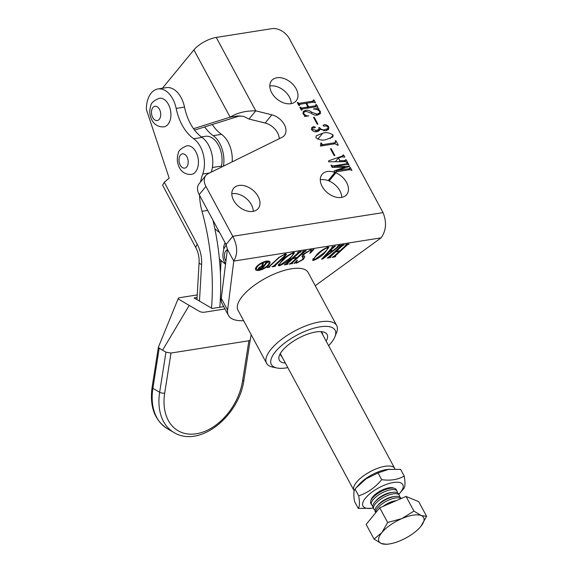 <?xml version="1.0" encoding="UTF-8"?>
<svg xmlns="http://www.w3.org/2000/svg" width="573" height="573" viewBox="0 0 573 573"><rect width="100%" height="100%" fill="white"/><g stroke="black" fill="none" stroke-linecap="round" stroke-linejoin="round"><path stroke-width="0.86" d="M226.056 244.521L232.796 236.305L205.929 186.418L199.189 194.627L226.056 244.521L227.417 249.291L221.264 298.325A50.668 19.238 151.7 0 0 222.102 303.583L228.448 315.372A50.668 19.238 151.7 0 0 243.654 320.701M269.804 86.029A15.922 10.815 -140.6 0 1 270.177 85.964A15.922 10.815 -140.6 0 1 291.256 103.627M231.807 193.724A15.922 10.815 -140.6 0 1 232.18 193.66A15.922 10.815 -140.6 0 1 253.252 211.33M199.189 194.627A14.475 9.834 -140.6 0 1 199.132 183.689L205.872 175.474A14.475 9.834 -140.6 0 1 208.207 173.64L282.031 137.334A14.475 9.834 39.4 0 0 284.373 135.5A14.475 9.834 39.4 0 0 283.879 123.811A14.475 9.834 39.4 0 0 271.867 114.822L255.766 110.833L216.236 37.431L271.903 28.65A14.475 9.834 -140.6 0 1 289.379 38.685L383.036 212.619C386.868 222.252 386.223 230.668 381.095 237.852L233.763 261.08C237.924 254.054 237.602 245.796 232.796 236.305L383.036 212.619M279.252 138.702A14.475 9.834 39.4 0 0 265.127 123.03L249.026 119.048L255.766 110.833C245.717 110.732 237.172 112.838 230.124 117.157L193.531 128.689M341.73 197.377A15.922 10.815 -140.6 0 0 329.11 181.025L329.425 180.058M330.127 178.883L336.723 170.568L349.723 166.342L334.696 166.22L347.016 164.272L349.014 165.024L347.689 162.567L346.994 162.682L346.751 163.785L332.992 165.955L330.993 165.203L332.175 167.395L344.975 167.223L334.052 170.869L334.89 172.43L328.15 180.638A15.922 10.815 -140.6 0 0 320.651 179.714A15.922 10.815 -140.6 0 0 320.278 179.779M330.65 177.967L330.227 178.11M252.886 211.394A15.922 10.815 -140.6 0 1 235.983 203.766A15.922 10.815 -140.6 0 1 233.591 188.316A15.922 10.815 -140.6 0 1 238.912 185.451A15.922 10.815 -140.6 0 1 255.816 193.08A15.922 10.815 -140.6 0 1 258.208 208.522A15.922 10.815 -140.6 0 1 252.886 211.394M290.883 103.699A15.922 10.815 -140.6 0 1 273.98 96.071A15.922 10.815 -140.6 0 1 271.588 80.621A15.922 10.815 -140.6 0 1 276.917 77.756A15.922 10.815 -140.6 0 1 293.813 85.384A15.922 10.815 -140.6 0 1 296.205 100.827A15.922 10.815 -140.6 0 1 290.883 103.699M329.11 181.025L335.85 172.81A15.922 10.815 -140.6 0 1 346.686 194.569A15.922 10.815 -140.6 0 1 341.358 197.441A15.922 10.815 -140.6 0 1 324.461 189.813A15.922 10.815 -140.6 0 1 322.062 174.371A15.922 10.815 -140.6 0 1 327.391 171.499A15.922 10.815 -140.6 0 1 334.89 172.43M345.583 160.053L344.609 160.669L339.918 160.748L338.428 157.983L341.931 156.83L344.788 157.181L343.585 154.954L342.89 155.061L342.282 156.085L328.63 160.812L328.658 161.801L345.476 161.658L346.858 162.431L347.56 162.324L346.142 159.695L345.447 159.81L345.612 160.49L344.645 161.665M342.991 155.247L342.11 156.773M317.915 124.09L314.212 117.207L313.517 117.322L317.22 124.198L317.915 124.09M316.862 131.718L319.448 130.551L319.877 129.197L325.758 130.845L328.658 129.398L328.73 126.884C327.427 125.201 325.887 124.477 324.096 124.713L323.065 125.709L324.597 126.232L325.901 125.759L328 126.934L327.964 128.467L324.898 129.648C322.835 130.25 321.045 129.555 319.533 127.564L318.839 127.672L318.853 129.441L316.504 130.443L312.17 129.305L312.199 128.144L314.505 127.822L315.265 127.106L313.546 126.64L311.798 127.493L311.633 129.706C313.18 131.432 314.928 132.098 316.862 131.718M315.272 127.514L315.265 127.106L314.706 127.786M323.172 125.179L323.065 125.709M315.967 137.756C319.412 140.048 322.821 140.65 326.195 139.576L332.906 136.904L333.121 135.049C329.633 132.714 326.173 132.098 322.757 133.187L316.196 135.83L315.967 137.756M334.847 155.534L331.144 148.658L330.449 148.765L334.152 155.641L334.847 155.534M205.929 186.418A14.475 9.834 -140.6 0 1 205.872 175.474M320.909 143.673L320.443 146.079L335.126 143.759L337.604 145.234L338.299 145.127L335.914 140.707L335.219 140.815L335.592 142.355L334.625 142.777L323.093 144.589L321.904 144.117L321.31 143.006L320.615 143.121L320.909 143.673M319.648 111.42L319.634 113.01L316.955 114.113L311.97 112.358C309.821 110.618 307.708 109.923 305.653 110.295L303.181 111.606L303.117 113.891L304.872 115.753L304.507 116.477L308.718 115.882C306.849 116.004 305.216 115.316 303.833 113.819L303.79 112.301L306.039 111.305L311.032 113.16C313.252 114.815 315.415 115.46 317.535 115.087L320.343 113.698L320.371 111.37L318.624 109.515L318.889 108.612L313.653 108.77L313.653 109.171C315.873 108.856 317.872 109.608 319.648 111.42M304.872 115.753L304.507 116.477M301.591 110.138L302.308 108.956L316.06 106.786L318.058 107.538L316.475 104.594L315.773 104.701L315.551 105.804L308.654 106.893L306.67 103.204L313.567 102.116L315.544 102.875L313.961 99.924L313.266 100.031L313.023 101.142L299.264 103.312L297.265 102.56L298.855 105.504L299.55 105.396L299.794 104.293L305.975 103.319L307.959 107.001L301.778 107.975L299.779 107.223L301.369 110.174L302.064 110.066L302.308 108.956M299.077 105.468L299.794 104.293M313.452 100.382L312.013 102.366M315.967 105.052L314.541 107.029M335.85 172.81L336.165 171.85L349.924 169.68L351.922 170.432L350.332 167.481L349.637 167.595L349.394 168.698L336.723 170.568M329.024 180.86L336.165 171.85M347.123 162.925L346.25 164.394M349.831 167.939L348.391 169.923M249.026 119.048L243.504 116.333L237.444 116.004L230.124 117.157L193.903 49.887L162.431 88.242M240.037 115.789L194.584 130.114M216.236 37.431A18.092 6.869 151.7 0 0 193.903 49.887M227.417 249.291L233.763 261.08L227.617 310.122A50.668 19.238 151.7 0 0 228.448 315.372M258.967 270.377A8.151 3.094 151.7 0 0 266.982 266.696A8.151 3.094 151.7 0 0 269.94 261.89A8.151 3.094 151.7 0 0 266.552 261.13A8.151 3.094 151.7 0 0 258.545 264.805A8.151 3.094 151.7 0 0 255.587 269.618A8.151 3.094 151.7 0 0 258.967 270.377M328.078 257.535L340.899 246.175L340.613 245.724L341.2 245.187L344.215 244.707L342.074 245.982L336.294 251.325L340.004 250.738L345.777 245.394L345.483 244.958L346.071 244.42L349.086 243.94L346.93 245.223L335.391 255.88L335.671 256.332L335.09 256.876L332.075 257.349L334.231 256.067L339.417 251.275L335.706 251.862L330.528 256.654L330.807 257.105L330.22 257.642L327.204 258.115L328.078 257.535M340.899 246.175L340.856 245.502M345.777 245.394L345.727 244.735M335.076 255.286L335.384 256.382M330.206 256.059L330.521 257.148M324.425 253.223C321.489 256.274 317.865 258.674 313.56 260.414L312.564 260.206L317.005 254.398C319.956 251.325 323.602 248.904 327.949 247.128L328.859 247.328L324.425 253.223L324.096 252.629M285.182 264.296L298.01 252.937L297.724 252.485L298.311 251.948L301.319 251.475L299.178 252.743L293.397 258.086L297.108 257.499L302.888 252.163L302.594 251.719L303.174 251.182L306.19 250.709L304.034 251.991L292.502 262.649L292.782 263.1L292.194 263.637L289.179 264.11L291.342 262.828L296.528 258.036L292.817 258.624L287.632 263.415L287.911 263.867L287.331 264.404L284.315 264.884L285.182 264.296M298.01 252.937L297.96 252.27M302.888 252.163L302.831 251.497M292.18 262.054L292.495 263.143M287.317 262.821L287.625 263.909M274.195 265.528L283.778 256.675L285.39 254.555L284.516 254.419L279.287 257.442L269.79 266.223L270.062 266.681L269.475 267.219L267.154 267.584L269.317 266.295L278.764 257.564L285.254 253.86L286.514 254.104L284.881 256.539L275.348 265.349L275.62 265.8L275.04 266.345L272.025 266.817L274.195 265.528M269.661 265.987L269.69 266.739M275.026 264.755L275.291 265.858M315.243 285.712L381.095 237.852M336.688 325.543L308.116 272.476A39.809 15.113 151.7 0 0 291.593 268.766A39.809 15.113 151.7 0 0 252.449 286.722A39.809 15.113 151.7 0 0 238.01 310.222L266.581 363.289A39.809 15.113 -28.3 0 1 281.021 339.789A39.809 15.113 -28.3 0 1 320.164 321.833A39.809 15.113 -28.3 0 1 336.688 325.543A39.809 15.113 -28.3 0 1 336.537 332.662L334.954 336.68A36.192 13.738 151.7 0 0 320.063 326.832A36.192 13.738 151.7 0 0 279.323 347.567A36.192 13.738 151.7 0 0 276.838 367.973A36.192 13.738 151.7 0 0 286.371 367.895A36.192 13.738 151.7 0 0 287.832 367.637M290.11 258.638C287.173 261.682 283.556 264.081 279.252 265.829L278.249 265.621L282.69 259.805C285.641 256.74 289.286 254.312 293.634 252.535L294.543 252.736L290.11 258.638L289.788 258.036M302.028 256.188L302.594 257.241C301.577 256.597 301.978 255.451 303.797 253.803L310.867 249.821L312.457 250.014L313.918 249.341L310.394 253.044L309.814 253.259L311.311 250.602L310.215 250.365L304.686 253.696C303.554 254.878 303.389 255.701 304.199 256.16L304.836 256.826L303.339 259.383L296.735 263.071L295.21 262.864L293.97 263.508L296.957 260.479L297.459 260.278L296.391 262.348L297.366 262.527L302.286 259.648L303.224 257.936L302.129 256.783M302.873 253.982L304.199 256.16M334.503 246.691L330.048 250.967L333.114 250.48L336.874 247.457L338.149 245.667L340.505 245.294L323.05 258.76L321.56 259.304L332.068 247.651L331.803 247.113L335.355 246.104L334.775 246.648L334.281 246.275M332.068 247.651L331.953 246.977M255.501 268.522A8.151 3.094 151.7 0 0 256.418 268.694M328.623 345.677A36.192 13.738 151.7 0 0 334.954 336.68M285.375 363.074A27.146 10.307 -28.3 0 1 279.423 355.375A27.146 10.307 -28.3 0 1 315.852 331.968A27.146 10.307 -28.3 0 1 323.007 331.903A27.146 10.307 -28.3 0 1 326.159 341.114M280.526 353.197A23.522 8.932 151.7 0 0 280.92 355.568A23.522 8.932 151.7 0 0 281.98 356.771M322.764 334.811A23.522 8.932 151.7 0 0 322.348 333.264A23.522 8.932 151.7 0 0 320.586 331.631M276.838 367.973L272.612 367.085A39.809 15.113 -28.3 0 1 266.581 363.289M330.685 149.209L331.144 148.658M320.851 143.565L321.31 143.006M321.066 145.141L321.904 144.117M322.09 145.814L323.093 144.589M333.615 144.002L334.625 142.777M335.463 141.259L335.914 140.707M317.822 139.203L322.757 133.187M330.213 138.594L333.121 135.049M318.051 131.432L319.877 129.197M312.493 127.922L313.546 126.64M311.719 129.856L312.17 129.305M315.429 131.747L316.504 130.443M319.046 128.159L319.533 127.564M323.888 130.888L324.898 129.648M323.158 125.852L324.096 124.713M328.214 127.514L328.73 126.884M313.753 117.766L314.212 117.207M316.074 115.18L316.955 114.113M317.85 109.866L318.889 108.612M318.194 110.037L318.624 109.515M319.863 111.993L320.371 111.37M303.411 114.335L303.833 113.819M304.37 111.857L305.653 110.295M311.211 113.289L311.97 112.358M300.016 107.674L300.474 107.115M300.18 107.975L300.639 107.416M306.956 108.225L307.959 107.001M297.509 103.004L297.96 102.445M297.666 103.305L298.125 102.753M313.503 100.483L313.961 99.924M306.211 103.763L306.67 103.204M307.651 108.118L308.654 106.893M316.017 105.153L316.475 104.594M344.237 168.125L344.975 167.223M331.237 165.647L331.688 165.088M331.402 165.948L331.853 165.396M347.224 163.133L347.689 162.567M333.758 167.359L334.696 166.22M333.923 167.359L334.761 166.335M349.064 166.557L349.53 165.991M330.048 178.898L336.788 170.682M349.874 168.039L350.332 167.481M343.793 161.672L344.609 160.669M345.662 160.282L346.142 159.695M341.572 156.952L342.282 156.085M343.005 155.67L343.585 154.954M335.341 161.744L338.428 157.983M339.13 161.715L339.918 160.748M269.088 266.502L269.475 267.219M284.552 255.923L284.881 256.539M274.467 265.278L275.04 266.345M278.528 264.49L279.252 265.829M279.832 265.292L288.907 258.853C292.101 256.324 293.476 254.398 293.047 253.073C289.344 254.806 286.264 256.998 283.807 259.662C280.605 262.205 279.28 264.081 279.832 265.292L278.657 264.275M283.492 259.075L283.807 259.662M292.867 252.729L293.634 253.216L293.304 252.607M300.517 251.597L300.739 252.013M300.188 251.654L300.41 252.063M298.712 251.884L299.178 252.743M293.082 257.492L293.397 258.086M305.388 250.831L305.61 251.246M305.058 250.888L305.28 251.296M303.568 251.117L304.034 251.991M291.621 262.57L292.194 263.637M296.305 257.628L296.528 258.036M292.495 258.029L292.817 258.624M286.751 263.336L287.331 264.404M304.442 253.237L304.686 253.696M303.912 255.887L302.823 257.198M303.045 258.838L303.339 259.383M295.912 261.546L296.735 263.071M294.995 262.47L295.21 262.864M303.224 257.936L302.1 255.923M310.022 250.007L310.215 250.365M312.844 259.075L313.56 260.414M314.147 259.877L323.222 253.445C326.409 250.91 327.792 248.983 327.362 247.665C323.659 249.391 320.579 251.59 318.122 254.247C314.921 256.79 313.596 258.667 314.147 259.877L313.445 259.748L312.973 258.867M317.807 253.667L318.122 254.247M327.176 247.321L327.949 247.801L327.62 247.192M332.433 246.569L333.035 247.686M329.683 250.286L330.048 250.967M339.696 245.423L339.918 245.831M339.495 245.452L339.717 245.867M322.671 258.065L323.05 258.76M334.553 246.232L334.775 246.648M329.547 251.49L324.096 257.535L332.383 251.046L329.547 251.49L329.189 250.838M323.745 256.876L324.096 257.535M332.161 250.63L332.383 251.046M343.406 244.836L343.628 245.251M343.077 244.886L343.299 245.301M341.608 245.122L342.074 245.982M335.971 250.73L336.294 251.325M348.277 244.069L348.499 244.478M347.947 244.119L348.169 244.535M346.457 244.356L346.93 245.223M334.517 255.809L335.09 256.876M339.195 250.867L339.417 251.275M335.391 251.268L335.706 251.862M329.647 256.575L330.22 257.642M268.716 262.076A8.151 3.094 151.7 0 0 269.074 261.209M259.512 269.711A6.983 2.65 151.7 0 0 266.381 266.56A6.983 2.65 151.7 0 0 268.909 262.441A6.983 2.65 151.7 0 0 266.015 261.789A6.983 2.65 151.7 0 0 259.146 264.941A6.983 2.65 151.7 0 0 256.618 269.059A6.983 2.65 151.7 0 0 259.512 269.711M262.577 268.622L258.308 268.88L258.667 267.985L261.732 266.116L262.427 263.723L262.069 263.344L263.408 263.129L262.584 265.944L263.601 265.779L265.686 263.243L265.428 262.814L267.634 262.463L266.495 263.114L262.47 268.415M262.427 263.723L262.047 263.365M265.686 263.243L265.406 262.842M262.047 267.67L262.513 268.415M261.51 268.322L263.387 266.037L259.655 267.763L259.311 268.63L261.51 268.322M261.933 265.414L262.362 266.201M259.39 267.269L259.655 267.763M266.259 262.685L266.495 263.114M262.062 264.97L262.584 265.944M197.219 294.916L179.593 297.695A3.617 1.289 8.9 0 0 178.289 298.368A3.617 1.289 8.9 0 0 179.062 299.457L199.354 311.332A3.617 1.289 8.9 0 0 204.389 312.213L225.003 308.962M165.955 352.166L159.187 348.205L152.891 388.301A54.285 37.574 120.3 0 0 167.194 428.568C154.56 420.188 149.524 406.429 152.096 387.305A3.617 1.289 8.9 0 0 152.891 388.301L159.652 392.261L165.955 352.166L170.99 353.047L164.687 393.142A50.668 35.068 120.3 0 0 196.288 433.775A50.668 35.068 120.3 0 0 242.587 380.859L248.89 340.763L170.99 353.047M248.89 340.763L250.208 340.011L251.203 334.725M178.289 298.368L158.435 347.08L159.187 348.205M197.076 297.451L194.097 297.924L212.132 308.482L223.749 306.648M223.456 166.141A23.887 14.998 -99 0 0 213.163 135.658A41.979 26.365 81 0 1 204.661 126.934M212.268 124.542A41.979 26.365 -99 0 0 221.507 134.34A23.887 14.998 81 0 1 232.165 161.858M164.293 182.243L197.327 244.399A10.858 4.068 152 0 0 196.088 248.181L162.596 185.172L164.293 182.243L169.171 178.131L146.394 109.522A23.887 14.998 81 0 1 157.947 88.951A23.887 14.998 81 0 1 176.162 108.419A41.979 26.365 -99 0 0 181.949 124.728A41.979 26.365 -99 0 0 193.688 138.73A23.887 14.998 81 0 1 202.699 174.077A43.426 27.275 -99 0 0 200.536 181.978M157.947 88.951L166.292 87.633A23.887 14.998 81 0 1 184.506 107.101A41.979 26.365 -99 0 0 190.293 123.41A41.979 26.365 -99 0 0 202.033 137.413A23.887 14.998 81 0 1 211.265 172.136M199.562 195.314A43.426 27.275 -99 0 0 202.004 211.322A180.961 113.633 81 0 1 211.509 308.116M212.977 220.225A180.961 113.633 81 0 1 219.817 307.271M221.106 260.536A25.334 15.908 81 0 1 221.071 261.403L220.39 273.035M219.516 232.373A30.398 19.088 81 0 1 214.832 228.613M219.387 258.939A97.718 61.361 -99 0 0 225.232 264.003M221.214 167.244L221.465 166.077A20.993 13.179 -99 0 0 218.392 145.091A20.993 13.179 -99 0 0 205.37 136.302L201.367 136.933M186.913 145.807A14.475 9.089 81 0 1 195.909 151.895A14.475 9.089 81 0 1 191.425 174.407C183.783 174.944 180.251 169.515 179.428 167.645C177.078 163.011 176.685 158.284 178.246 153.449C178.418 150.649 181.304 148.099 186.913 145.807M354.221 490.853A23.164 8.796 -28.3 0 1 353.935 490.409A23.164 8.796 -28.3 0 1 356.521 482.237A23.164 8.796 -28.3 0 1 377.879 468.213A23.164 8.796 -28.3 0 1 394.725 468.449A23.164 8.796 -28.3 0 1 394.919 468.886M225.261 243.038A23.164 8.796 151.7 0 0 224.179 245.122A23.164 8.796 151.7 0 0 223.864 248.732M159.416 98.241A14.475 9.089 81 0 1 168.405 104.329A14.475 9.089 81 0 1 163.921 126.841C156.279 127.378 152.747 121.949 151.924 120.079C149.574 115.452 149.181 110.718 150.749 105.89C150.921 103.09 153.808 100.54 159.416 98.241M370.932 500.451A13.322 5.057 -28.3 0 1 372.944 496.626A13.322 5.057 -28.3 0 1 383.108 489.629A13.322 5.057 -28.3 0 1 389.447 487.738A13.322 5.057 -28.3 0 1 393.758 488.167M373.281 508.022A22.619 8.588 -28.3 0 1 371.791 508.265A22.619 8.588 -28.3 0 1 363.468 501.139A22.619 8.588 -28.3 0 1 383.251 485.639A22.619 8.588 -28.3 0 1 400.914 482.946A22.619 8.588 -28.3 0 1 399.804 493.181A22.619 8.588 -28.3 0 1 398.779 494.291M399.804 493.181L403.764 488.619C405.211 486.864 405.362 482.681 404.209 476.063C398.02 479.68 390.507 480.883 381.668 479.673C375.329 487.465 367.665 492.852 358.684 495.838C359.837 502.457 359.686 506.639 358.232 508.387L371.791 508.265M358.232 508.387L354.608 501.662C353.455 495.065 353.605 490.882 355.059 489.106L359.013 484.543A22.619 8.588 -28.3 0 1 376.268 472.668A22.619 8.588 -28.3 0 1 387.033 469.459L400.584 469.33L404.209 476.063M356.112 487.867L366.19 478.742L378.044 472.94L389.067 469.18M355.059 489.106L358.684 495.838M378.044 472.94L381.668 479.673M395.914 500.816A14.475 5.494 151.7 0 0 384.92 505.572M396.093 500.745L395.184 500.866A11.653 4.426 151.7 0 0 383.258 506.296M400.921 498.653A14.475 5.494 151.7 0 0 389.941 499.57A14.475 5.494 151.7 0 0 377.614 507.95A14.475 5.494 151.7 0 0 375.816 512.613M401.086 498.582L400.692 497.858A14.475 5.494 151.7 0 0 395.062 496.454L392.963 496.741A11.653 4.426 151.7 0 0 378.524 504.512L377.134 506.109A14.475 5.494 151.7 0 0 376.819 506.475A14.475 5.494 151.7 0 0 375.2 511.582L375.781 512.656M395.062 496.454A14.475 5.494 151.7 0 0 377.134 506.109M399.488 496.791A14.475 5.494 151.7 0 0 399.266 495.201A14.475 5.494 151.7 0 0 388.738 495.058A14.475 5.494 151.7 0 0 375.394 503.817A14.475 5.494 151.7 0 0 373.775 508.931A14.475 5.494 151.7 0 0 374.978 509.991M399.266 495.201L398.471 493.733A14.475 5.494 151.7 0 0 392.842 492.329L390.736 492.608A11.653 4.426 151.7 0 0 376.303 500.379L374.907 501.984A14.475 5.494 151.7 0 0 374.599 502.349A14.475 5.494 151.7 0 0 372.98 507.456L373.775 508.931M392.842 492.329A14.475 5.494 151.7 0 0 374.907 501.984M397.268 492.665A14.475 5.494 151.7 0 0 397.046 491.075A14.475 5.494 151.7 0 0 386.517 490.932A14.475 5.494 151.7 0 0 373.166 499.692A14.475 5.494 151.7 0 0 371.548 504.799A14.475 5.494 151.7 0 0 372.758 505.866M397.046 491.075L396.251 489.6A14.475 5.494 151.7 0 0 390.614 488.196L388.515 488.483A11.653 4.426 151.7 0 0 374.083 496.254L372.686 497.851A14.475 5.494 151.7 0 0 372.378 498.224A14.475 5.494 151.7 0 0 370.76 503.33L371.548 504.799M390.614 488.196A14.475 5.494 151.7 0 0 372.686 497.851M381.84 532.611A25.334 9.619 -28.3 0 1 401.788 518.629A25.334 9.619 -28.3 0 1 421.262 515.564L413.935 511.102L401.788 518.629L387.656 522.476L381.84 532.611L374.04 539.071L381.367 543.526A25.334 9.619 -28.3 0 1 381.84 532.611M420.417 526.916L420.79 526.472A25.334 9.619 -28.3 0 1 420.245 527.117A25.334 9.619 -28.3 0 1 400.842 540.454A25.334 9.619 -28.3 0 1 388.866 544.013A25.334 9.619 -28.3 0 1 381.367 543.526L386.703 544.293M420.79 526.472A25.334 9.619 151.7 0 0 421.262 515.564L426.606 516.33L420.79 526.472M374.04 539.071L366.14 524.402L379.756 507.807L387.656 522.476M379.756 507.807L406.042 496.44L418.713 501.662L426.606 516.33M406.042 496.44L413.935 511.102M271.867 114.822L265.127 123.03M227.617 310.122L221.264 298.325M300.811 109.149L301.778 107.975M298.304 104.479L299.264 103.312M332.032 167.123L332.992 165.955M162.574 350.189L189.205 305.395M242.587 380.859A3.617 1.289 -171.1 0 0 243.912 380.1C239.306 415.654 199.92 448.38 173.956 432.529A54.285 37.574 -59.7 0 1 159.652 392.261A3.617 1.289 8.9 0 0 164.687 393.142M221.507 134.34L213.163 135.658M202.033 137.413L193.688 138.73M197.327 244.399A25.334 15.908 81 0 1 201.596 264.475L199.468 301.069M201.596 264.475A10.858 2.765 -176.7 0 1 199.103 262.534C199.304 257.27 198.301 252.485 196.088 248.181M219.638 261.632L221.071 261.403M207.698 210.427L202.004 211.322M209.517 172.996L202.699 174.077M184.506 107.101L176.162 108.419M212.39 167.502L221.465 166.077M186.97 156.873A7.241 4.548 -99 0 0 180.431 155.09A7.241 4.548 -99 0 0 180.23 165.088A7.241 4.548 -99 0 0 186.777 166.879A7.241 4.548 -99 0 0 186.97 156.873M227.366 249.706A7.241 4.548 -99 0 0 225.683 260.815A7.241 4.548 -99 0 0 225.92 261.224M159.473 109.314A7.241 4.548 -99 0 0 152.927 107.523A7.241 4.548 -99 0 0 152.733 117.529A7.241 4.548 -99 0 0 159.28 119.313A7.241 4.548 -99 0 0 159.473 109.314M320.4 145.986L320.916 145.356M334.331 143.887L335.592 142.355M311.404 129.111L312.199 128.144M317.005 131.69L318.853 129.441M326.051 130.794L327.964 128.467M318.008 114.987L319.634 113.01M302.895 113.39L303.79 112.301M301.24 109.937L301.878 109.157M298.726 105.267L299.364 104.494M312.385 102.309L313.51 100.934M314.899 106.972L316.024 105.604M346.586 164.344L347.217 163.57M348.756 169.866L349.888 168.491M329.002 180.259L335.742 172.05M285.39 254.555L285.032 253.903M274.997 265.829L274.617 265.134M298.318 252.478L298.125 252.12M303.189 251.712L302.995 251.346M292.166 263.114L291.786 262.413M287.295 263.881L286.923 263.186M296.391 262.348L295.94 261.51M311.311 250.602L310.888 249.814M341.207 245.717L341.014 245.359M346.078 244.943L345.884 244.585M335.055 256.346L334.682 255.651M330.184 257.119L329.812 256.418M268.157 261.037L268.909 262.441M255.859 267.655L256.618 269.059M259.311 268.63L258.853 267.77M262.241 268.386L261.933 267.813M173.956 432.529L167.194 428.568M243.912 380.1L250.215 340.004M152.096 387.305L158.399 347.209M199.103 262.534L196.947 299.593M226.306 244.821L223.692 249.176L222.761 255.486L223.406 259.655L225.511 264.454M394.725 468.449L321.288 332.061M353.935 490.409L280.498 354.021M225.11 242.759L224.179 245.122M388.866 544.013L386.352 544.35"/></g></svg>
